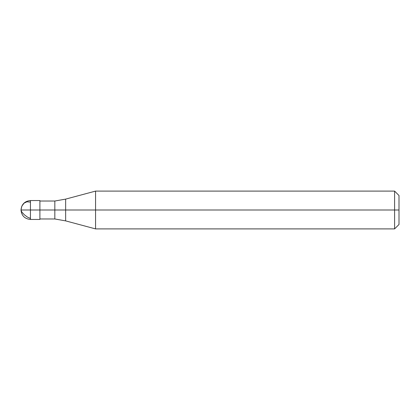 <?xml version="1.0" encoding="UTF-8"?>
<svg xmlns="http://www.w3.org/2000/svg" width="420" height="420" viewBox="0 0 420 420"><rect width="100%" height="100%" fill="white"/><g stroke="black" fill="none" stroke-linecap="round" stroke-linejoin="round"><path stroke-width="0.63" d="M39.9 219.45L30.45 219.45C24.717 218.883 21.567 215.733 21 210L30.45 210L30.45 219.45L30.45 210L30.45 219.45L30.45 210L39.9 210L39.9 219.45L39.9 200.55L39.9 210L21 210L21.809 206.178L24.098 203.123L26.906 201.799L30.45 202.083M30.45 210L30.45 200.55L30.45 210M39.9 210L54.831 210L54.831 218.978L54.831 210L54.831 218.978L54.831 210L65.646 210L65.646 220.883L65.646 210L65.646 220.883L65.646 210L95.561 210L95.561 228.9L95.561 210L95.561 228.9L95.561 210L394.59 210L394.59 228.9L394.59 210L394.59 228.9L394.59 210L399 210L399 224.49L399 195.51L399 210L394.59 210L394.59 191.1L394.59 210L95.561 210L95.561 191.1L95.561 210L65.646 210L65.646 199.117L65.646 210L54.831 210L54.831 201.023L54.831 210L39.9 210M54.831 210L54.831 201.023L54.831 210M65.646 210L65.646 199.117L65.646 210M95.561 210L95.561 191.1L95.561 210M394.59 210L394.59 191.1L394.59 210M39.9 200.55L30.45 200.55C24.717 201.117 21.567 204.267 21 210L21.809 212.027L24.323 214.762L27.473 217.13L30.45 218.426M39.9 218.978L54.831 218.978L65.646 220.883L95.561 228.9L394.59 228.9L399 224.49M39.9 201.023L54.831 201.023L65.646 199.117L95.561 191.1L394.59 191.1L399 195.51"/></g></svg>

